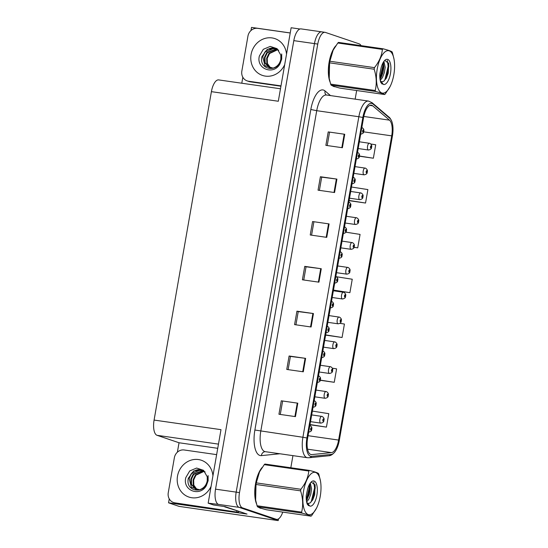 <?xml version="1.0" encoding="UTF-8"?>
<svg xmlns="http://www.w3.org/2000/svg" width="548" height="548" viewBox="0 0 548 548"><rect width="100%" height="100%" fill="white"/><g stroke="black" fill="none" stroke-linecap="round" stroke-linejoin="round"><path stroke-width="0.82" d="M177.388 452.182L179.032 442.757L157.043 435.311A13.679 5.521 -81.8 0 1 154.084 420.069L220.995 429.659L208.165 503.16L213.576 504.996L225.139 506.653L247.025 514.065L168.551 502.811L169.243 498.858M154.084 420.069L211.405 91.653L278.309 101.25L291.139 27.749L299.927 29.01M322.114 31.948A13.679 5.521 98.2 0 0 321.71 31.853L301.058 28.893A13.679 5.521 98.2 0 0 293.81 40.634L215.535 489.159A13.679 5.521 98.2 0 0 218.488 504.4L208.165 503.16M361.077 45.642A13.679 5.521 98.2 0 0 359.187 43.861L325.416 32.421A13.679 5.521 98.2 0 0 325.012 32.325L321.71 31.853A13.679 5.521 98.2 0 0 314.463 43.6L236.181 492.118A13.679 5.521 98.2 0 0 239.14 507.366L278.213 520.6L278.514 518.888M278.213 520.6L179.093 506.386L168.551 502.811M361.105 45.648L360.659 45.005M250.977 30.551L251.525 27.4L290.228 32.949M211.405 91.653A13.679 5.521 -81.8 0 1 218.645 79.905L280.487 88.776M179.032 442.757L217.734 448.312M241.784 83.228L242.833 77.227M259.067 507.523A21.886 8.83 98.2 0 0 260.266 508.181A21.886 8.83 98.2 0 0 260.916 508.332A21.886 8.83 98.2 0 0 261.485 508.373M332.65 85.892A21.886 8.83 98.2 0 0 333.855 86.543A21.886 8.83 98.2 0 0 334.499 86.7A21.886 8.83 98.2 0 0 335.075 86.735M310.778 454.47A14.591 5.891 -81.8 0 1 307.627 438.215L363.564 117.69A14.591 5.891 -81.8 0 1 371.297 105.161A14.591 5.891 -81.8 0 1 372.674 105.812L389.491 120.149A14.591 5.891 -81.8 0 1 391.704 135.856L338.609 440.071A14.591 5.891 -81.8 0 1 331.471 452.614L311.798 454.587A14.591 5.891 -81.8 0 1 311.209 454.573A14.591 5.891 -81.8 0 1 310.778 454.47M310.469 456.265A16.419 6.624 98.2 0 0 311.613 456.395L331.287 454.422A16.419 6.624 98.2 0 0 334.924 451.853A16.419 6.624 98.2 0 0 339.315 440.311L392.409 136.096A16.419 6.624 98.2 0 0 391.786 121.348A16.419 6.624 98.2 0 0 389.923 118.423L373.106 104.093A16.419 6.624 98.2 0 0 362.858 117.45L306.921 437.975A16.419 6.624 98.2 0 0 310.469 456.265M321.71 31.853A13.679 5.521 98.2 0 0 314.463 43.6L236.181 492.118A13.679 5.521 98.2 0 0 239.14 507.366L272.911 518.805A13.679 5.521 98.2 0 0 273.315 518.901L276.617 519.374A13.679 5.521 98.2 0 0 282.741 512.106M328.218 131.91L344.74 134.281L328.218 131.91L325.868 145.357L342.39 147.727L344.74 134.281M319.388 190.362L321.697 177.155L336.917 179.093L320.395 176.73L318.046 190.17L334.568 192.54L336.917 179.093M321.697 177.168L320.395 176.73M312.572 221.543L329.095 223.913L312.572 221.543L310.23 234.989L326.745 237.359L329.095 223.913M281.288 400.807L297.804 403.177L281.288 400.807L278.939 414.254L295.461 416.624L297.804 403.177M288.104 369.633L290.413 356.419L305.626 358.365L289.104 355.995L286.762 369.441L303.284 371.804L305.626 358.365M290.406 356.433L289.104 355.995M295.927 324.813L298.235 311.6L313.449 313.545L296.927 311.175L294.584 324.622L311.106 326.992L313.449 313.545M298.228 311.613L296.927 311.175M303.75 280.001L306.051 266.787L321.272 268.732L304.75 266.362L302.407 279.802L318.922 282.172L321.272 268.732M306.051 266.801L304.75 266.362M262.149 467.485A21.886 8.83 98.2 0 0 256.491 503.776M335.739 45.854A21.886 8.83 98.2 0 0 330.081 82.145M325.012 32.325A13.679 5.521 98.2 0 0 317.765 44.073L239.49 492.597A13.679 5.521 98.2 0 0 242.442 507.838L276.213 519.278A13.679 5.521 98.2 0 0 276.617 519.374M290.824 467.752L292.933 455.641M355.152 99.161L356.659 90.523M349.083 200.678L365.543 203.034L367.886 189.587L351.467 187.012M359.31 156.201L373.366 158.221L375.709 144.775L370.845 144.008M325.615 335.123L342.075 337.486L344.425 324.039L339.918 323.334M320.203 380.285L334.253 382.299L336.602 368.859L332.328 368.188M309.976 424.755L326.437 427.118L328.779 413.672L312.36 411.096M354.015 247.319L357.721 247.854L360.07 234.407L345.822 232.167M333.437 290.31L349.898 292.666L352.248 279.227L336.465 276.747M282.59 401.232L280.281 414.446M313.874 221.967L311.572 235.181M329.519 132.335L327.211 145.549M349.898 292.666L333.479 290.091M342.075 337.486L325.656 334.903M334.253 382.299L320.258 380.1M326.437 427.118L310.01 424.536M357.721 247.854L354.035 247.271M365.543 203.034L349.124 200.452M373.366 158.221L359.392 156.022M371.256 147.056L371.4 147.015A1.137 0.459 98.2 0 0 371.147 145.795A1.137 0.459 98.2 0 0 370.51 146.768A1.137 0.459 98.2 0 0 370.756 148.035A1.137 0.459 98.2 0 0 371.386 147.117L370.873 147.364L371.017 146.467L371.4 147.015M370.763 146.946L371.126 146.994M371.386 147.117L371.558 147.248C371.695 148.707 370.64 149.625 368.4 150.008A3.418 1.377 -81.8 0 1 368.297 149.981A3.418 1.377 -81.8 0 1 367.537 146.295A3.418 1.377 -81.8 0 1 369.373 143.234A3.418 1.377 -81.8 0 1 369.475 143.261M370.77 146.905L371.133 146.96M363.379 131.239L363.53 131.198A1.137 0.459 98.2 0 0 363.269 129.979A1.137 0.459 98.2 0 0 362.632 130.951A1.137 0.459 98.2 0 0 362.879 132.219A1.137 0.459 98.2 0 0 363.509 131.301L362.995 131.547L363.139 130.65L363.53 131.198M362.886 131.13L363.249 131.178M363.509 131.301L363.68 131.431C363.817 132.89 362.769 133.808 360.529 134.192M362.892 131.088L363.255 131.143M366.92 171.88L367.071 171.846A1.137 0.459 98.2 0 0 366.811 170.627A1.137 0.459 98.2 0 0 366.174 171.593A1.137 0.459 98.2 0 0 366.42 172.867A1.137 0.459 98.2 0 0 367.05 171.942L366.537 172.195L366.68 171.291L367.071 171.846M366.427 171.771L366.79 171.825M367.05 171.942L367.222 172.079C367.365 173.531 366.311 174.449 364.071 174.833A3.418 1.377 -81.8 0 1 363.968 174.812A3.418 1.377 -81.8 0 1 363.208 171.127A3.418 1.377 -81.8 0 1 365.036 168.065A3.418 1.377 -81.8 0 1 365.139 168.085M366.434 171.73L366.797 171.784M362.591 196.711L362.735 196.67A1.137 0.459 98.2 0 0 362.481 195.451A1.137 0.459 98.2 0 0 361.844 196.424A1.137 0.459 98.2 0 0 362.091 197.691A1.137 0.459 98.2 0 0 362.721 196.773L362.207 197.02L362.351 196.122L362.735 196.67M362.098 196.602L362.461 196.65M362.721 196.773L362.892 196.91C363.029 198.362 361.975 199.28 359.735 199.664A3.418 1.377 -81.8 0 1 359.632 199.636A3.418 1.377 -81.8 0 1 358.872 195.951A3.418 1.377 -81.8 0 1 360.707 192.889A3.418 1.377 -81.8 0 1 360.803 192.917M362.098 196.561L362.468 196.616M358.255 221.543L358.399 221.502A1.137 0.459 98.2 0 0 358.145 220.282A1.137 0.459 98.2 0 0 357.508 221.248A1.137 0.459 98.2 0 0 357.755 222.522A1.137 0.459 98.2 0 0 358.385 221.598L357.871 221.851L358.015 220.947L358.399 221.502M357.762 221.426L358.125 221.481M358.385 221.598L358.556 221.734C358.693 223.194 357.645 224.111 355.399 224.488A3.418 1.377 -81.8 0 1 355.303 224.468A3.418 1.377 -81.8 0 1 354.542 220.782A3.418 1.377 -81.8 0 1 356.371 217.72A3.418 1.377 -81.8 0 1 356.474 217.741M357.769 221.392L358.132 221.44M359.05 156.07L359.193 156.029A1.137 0.459 98.2 0 0 358.94 154.81A1.137 0.459 98.2 0 0 358.303 155.776A1.137 0.459 98.2 0 0 358.55 157.05A1.137 0.459 98.2 0 0 359.173 156.125L358.666 156.379L358.81 155.474L359.193 156.029M358.556 155.954L358.919 156.009M359.173 156.125L359.351 156.262C359.488 157.714 358.433 158.639 356.193 159.016M358.556 155.913L358.926 155.968M354.714 180.895L354.857 180.861A1.137 0.459 98.2 0 0 354.604 179.634A1.137 0.459 98.2 0 0 353.967 180.607A1.137 0.459 98.2 0 0 354.214 181.874A1.137 0.459 98.2 0 0 354.844 180.956L354.33 181.203L354.474 180.306L354.857 180.861M354.22 180.785L354.583 180.833M354.844 180.956L355.015 181.093C355.152 182.546 354.104 183.464 351.857 183.847M354.227 180.744L354.59 180.799M350.378 205.726L350.528 205.685A1.137 0.459 98.2 0 0 350.275 204.466A1.137 0.459 98.2 0 0 349.638 205.438A1.137 0.459 98.2 0 0 349.884 206.706A1.137 0.459 98.2 0 0 350.508 205.781L350.001 206.034L350.145 205.13L350.528 205.685M349.891 205.61L350.247 205.664M350.508 205.781L350.686 205.918C350.823 207.377 349.768 208.295 347.528 208.672M349.891 205.575L350.254 205.623M346.048 230.55L346.192 230.516A1.137 0.459 98.2 0 0 345.939 229.29A1.137 0.459 98.2 0 0 345.302 230.263A1.137 0.459 98.2 0 0 345.548 231.537A1.137 0.459 98.2 0 0 346.178 230.612L345.665 230.859L345.809 229.961L346.192 230.516M345.555 230.441L345.918 230.496M346.178 230.612L346.35 230.749C346.487 232.201 345.432 233.119 343.192 233.503M345.562 230.4L345.925 230.455M205.116 471.965L202.26 470.198L193.677 470.965L188.361 478.226C184.916 492.419 205.651 494.645 207.685 480.685L208.11 475.589L208.137 480.685L206.397 485.501C200.246 497.221 182.258 490.686 185.799 477.609L189.724 470.944L196.622 468.054L203.507 470.307L207.247 476.787L207.24 480.802C206.308 485.343 203.733 488.323 199.513 489.748L191.375 487.336L189.156 478.459L191.478 473.636L200.821 469.855L202.164 470.163M204.007 471.109L195.41 474.965L193.088 479.788L193.266 484.966L197.054 489.994M204.26 471.28L195.972 475.157L193.65 479.98L193.828 485.158L197.328 490.001M202.959 470.506L193.163 474.205L190.841 479.027L191.019 484.206L196.259 489.919M203.226 470.643L193.725 474.397L191.403 479.219L191.581 484.398L196.369 489.933M238.668 511.572A9.117 8.323 -71.3 0 0 238.503 512.318L176.723 503.461A9.117 8.323 108.7 0 1 175.36 503.133L173.593 502.537A9.117 8.323 108.7 0 1 168.257 492.714L174.36 457.758A9.117 8.323 108.7 0 1 184.183 449.977L216.631 454.635M238.503 512.318L174.949 502.859A9.117 8.323 108.7 0 1 173.593 502.537M236.736 511.722A9.117 8.323 108.7 0 1 236.9 510.969M224.317 506.537A9.117 3.678 98.2 0 0 224.954 506.927L241.154 512.079M278.706 50.334L275.843 48.567L267.26 49.334L261.951 56.595C258.505 70.781 279.233 73.007 281.275 59.054L281.699 53.957L281.727 59.054L279.98 63.863C273.836 75.583 255.848 69.048 259.382 55.978L263.314 49.306L270.212 46.416L277.089 48.669L280.829 55.156L280.829 59.163C279.891 63.712 277.315 66.692 273.096 68.116L264.958 65.705L262.739 56.821L265.068 52.005L274.404 48.224L275.747 48.525M277.589 49.478L268.993 53.334L266.671 58.157L266.855 63.335L270.644 68.363M277.85 49.649L269.554 53.526L267.232 58.348L267.417 63.527L270.918 68.37M276.548 48.875L266.753 52.574L264.431 57.396L264.609 62.575L269.849 68.288M276.809 49.012L267.314 52.766L264.992 57.588L265.17 62.767L269.959 68.301M280.932 86.221L250.306 81.823A9.117 8.323 108.7 0 1 248.943 81.501L247.175 80.898A9.117 8.323 108.7 0 1 241.846 71.082L247.943 36.12A9.117 8.323 108.7 0 1 257.766 28.345L290.221 32.996M280.994 85.878L248.539 81.227A9.117 8.323 108.7 0 1 247.175 80.898M256.149 502.441A21.66 8.741 -81.8 0 1 261.382 468.65M329.738 80.809A21.66 8.741 -81.8 0 1 334.965 47.018M320.238 496.351A21.434 8.652 98.2 0 0 320.436 480.788A21.434 8.652 98.2 0 0 312.189 472.979A21.434 8.652 98.2 0 0 303.619 490.72A21.434 8.652 98.2 0 0 305.873 512.709A21.434 8.652 98.2 0 0 316.504 508.167A21.434 8.652 98.2 0 0 320.238 496.351M309.49 470.431A24.626 9.939 98.2 0 0 308.805 471.04L264.239 464.649A24.626 9.939 98.2 0 1 264.917 464.04L309.49 470.431C314.497 471.739 317.498 472.753 318.484 473.479A24.626 9.939 98.2 0 1 318.888 474.458L320.436 480.788M264.239 464.649L259.567 471.794L256.286 482.884L300.859 489.275C305.496 483.507 308.147 477.431 308.805 471.04M300.859 489.275A24.626 9.939 98.2 0 0 300.715 490.063A24.626 9.939 98.2 0 0 300.585 490.857L256.012 484.466L255.642 500.091L257.06 505.749A24.626 9.939 98.2 0 0 257.464 506.729C258.471 507.455 261.471 508.476 266.465 509.777L311.038 516.168A24.626 9.939 98.2 0 0 311.716 515.558L316.504 508.167M259.444 472.04L259.567 471.794A21.434 8.652 98.2 0 0 259.444 472.04A21.434 8.652 98.2 0 0 255.711 483.85A21.434 8.652 98.2 0 0 255.519 499.42L255.642 500.091M256.286 482.884A24.626 9.939 98.2 0 0 256.142 483.672A24.626 9.939 98.2 0 0 256.012 484.466M306.688 501.975L308.935 499.043L310.812 494.166L311.6 488.926L310.312 483.028M306.407 500.728L309.497 493.981L310.291 488.734L309.702 483.953M307.044 502.756L308.353 503.557L310.346 502.756L312.881 499.591L314.662 494.769L315.148 485.172L311.243 481.987M308.182 503.523L310.216 502.865M316.867 495.214A12.741 5.144 98.2 0 0 316.278 483.5A12.741 5.144 98.2 0 0 311.312 481.898A12.741 5.144 98.2 0 0 307.558 489.275L306.236 495.55C306.044 499.235 306.428 502.194 307.387 504.427L309.853 506.092A12.741 5.144 98.2 0 0 316.867 495.214M309.853 506.092L306.688 502.269M257.06 505.749L301.633 512.14A24.626 9.939 98.2 0 0 302.037 513.12L257.464 506.729M301.633 512.14C303.284 505.366 302.934 498.269 300.585 490.857M311.038 516.168C310.045 515.442 307.044 514.421 302.037 513.12M306.318 500.016L309.319 487.22L309.23 484.802M308.134 505.352L308.538 505.023M310.531 502.626L311.36 501.173L314.559 487.973L313.771 482.055M307.264 499.488L309.969 487.316L309.826 484.302M308.497 505.653L308.88 505.372M312.47 500.331L315.216 488.069L315.004 484.555M393.827 74.72A21.434 8.652 98.2 0 0 394.019 59.15A21.434 8.652 98.2 0 0 385.771 51.341A21.434 8.652 98.2 0 0 377.209 69.089A21.434 8.652 98.2 0 0 379.463 91.078A21.434 8.652 98.2 0 0 390.094 86.536A21.434 8.652 98.2 0 0 393.827 74.72M383.073 48.799A24.626 9.939 98.2 0 0 382.394 49.409L337.821 43.011A24.626 9.939 98.2 0 1 338.5 42.402L383.073 48.799C388.08 50.101 391.08 51.122 392.073 51.848A24.626 9.939 98.2 0 1 392.478 52.82L394.019 59.15M337.821 43.011L333.157 50.163L329.875 61.246L374.448 67.637C379.086 61.876 381.73 55.793 382.394 49.409M374.448 67.637A24.626 9.939 98.2 0 0 374.305 68.432A24.626 9.939 98.2 0 0 374.168 69.226L329.595 62.835L329.232 78.453L330.65 84.118A24.626 9.939 98.2 0 0 331.054 85.091C332.061 85.824 335.061 86.837 340.055 88.139L384.621 94.537A24.626 9.939 98.2 0 0 385.306 93.927L390.094 86.536M333.033 50.402L333.157 50.163A21.434 8.652 98.2 0 0 333.033 50.402A21.434 8.652 98.2 0 0 329.3 62.219A21.434 8.652 98.2 0 0 329.101 77.789L329.232 78.453M329.875 61.246A24.626 9.939 98.2 0 0 329.732 62.04A24.626 9.939 98.2 0 0 329.595 62.835M380.278 80.344L382.525 77.412L384.395 72.535L385.189 67.288L383.901 61.39M379.997 79.09L381.326 77.015L383.086 72.343L383.874 67.103L383.292 62.314M380.627 81.125L381.942 81.919L383.929 81.125L386.47 77.953L388.251 73.131L388.731 63.534L384.833 60.355M381.771 81.892L383.805 81.227M390.457 73.576A12.741 5.144 98.2 0 0 389.868 61.862A12.741 5.144 98.2 0 0 384.895 60.266A12.741 5.144 98.2 0 0 381.148 67.644L379.819 73.918C379.634 77.604 380.017 80.563 380.976 82.789L383.442 84.461A12.741 5.144 98.2 0 0 390.457 73.576M383.442 84.461L380.278 80.638M330.65 84.118L375.222 90.509A24.626 9.939 98.2 0 0 375.627 91.482L331.054 85.091M375.222 90.509C376.873 83.728 376.517 76.638 374.168 69.226M384.621 94.537C383.634 93.804 380.634 92.79 375.627 91.482M379.908 78.378L382.901 65.589L382.819 63.164M381.716 83.721L382.12 83.392M384.121 80.988L384.949 79.542L388.148 66.342L387.354 60.417M380.853 77.857L383.559 65.685L383.415 62.671M382.086 84.015L382.47 83.741M386.059 78.7L388.806 66.438L388.594 62.917M353.919 246.367L354.07 246.333A1.137 0.459 98.2 0 0 353.816 245.107A1.137 0.459 98.2 0 0 353.179 246.079A1.137 0.459 98.2 0 0 353.426 247.347A1.137 0.459 98.2 0 0 354.049 246.429L353.542 246.675L353.686 245.778L354.07 246.333M353.433 246.258L353.789 246.312M354.049 246.429L354.227 246.566C354.364 248.018 353.309 248.936 351.069 249.319A3.418 1.377 -81.8 0 1 350.967 249.292A3.418 1.377 -81.8 0 1 350.206 245.614A3.418 1.377 -81.8 0 1 352.042 242.545A3.418 1.377 -81.8 0 1 352.138 242.572M353.433 246.216L353.796 246.271M349.59 271.198L349.734 271.157A1.137 0.459 98.2 0 0 349.48 269.938A1.137 0.459 98.2 0 0 348.843 270.911A1.137 0.459 98.2 0 0 349.09 272.178A1.137 0.459 98.2 0 0 349.72 271.253L349.206 271.507L349.35 270.609L349.734 271.157M349.097 271.089L349.46 271.137M349.72 271.253L349.891 271.39C350.028 272.849 348.98 273.767 346.733 274.144A3.418 1.377 -81.8 0 1 346.631 274.123A3.418 1.377 -81.8 0 1 345.87 270.438A3.418 1.377 -81.8 0 1 347.706 267.376A3.418 1.377 -81.8 0 1 347.809 267.403M349.103 271.048L349.466 271.096M345.254 296.023L345.404 295.989A1.137 0.459 98.2 0 0 345.151 294.769A1.137 0.459 98.2 0 0 344.507 295.735A1.137 0.459 98.2 0 0 344.754 297.009A1.137 0.459 98.2 0 0 345.384 296.084L344.877 296.331L345.014 295.434L345.404 295.989M344.761 295.913L345.124 295.968M345.384 296.084L345.562 296.221C345.699 297.674 344.644 298.591 342.404 298.975A3.418 1.377 -81.8 0 1 342.301 298.955A3.418 1.377 -81.8 0 1 341.541 295.269A3.418 1.377 -81.8 0 1 343.37 292.207A3.418 1.377 -81.8 0 1 343.473 292.228M344.767 295.872L345.13 295.927M341.712 255.382L341.863 255.341A1.137 0.459 98.2 0 0 341.603 254.121A1.137 0.459 98.2 0 0 340.966 255.094A1.137 0.459 98.2 0 0 341.212 256.361A1.137 0.459 98.2 0 0 341.842 255.443L341.329 255.69L341.473 254.793L341.863 255.341M341.219 255.272L341.582 255.32M341.842 255.443L342.014 255.574C342.158 257.033 341.103 257.95 338.863 258.334M341.226 255.231L341.589 255.279M337.383 280.206L337.527 280.172A1.137 0.459 98.2 0 0 337.273 278.953A1.137 0.459 98.2 0 0 336.636 279.918A1.137 0.459 98.2 0 0 336.883 281.192A1.137 0.459 98.2 0 0 337.513 280.268L336.999 280.521L337.143 279.617L337.527 280.172M336.89 280.096L337.253 280.151M337.513 280.268L337.684 280.405C337.821 281.857 336.767 282.775 334.527 283.158M336.89 280.055L337.26 280.11M333.047 305.037L333.191 304.996A1.137 0.459 98.2 0 0 332.937 303.777A1.137 0.459 98.2 0 0 332.3 304.75A1.137 0.459 98.2 0 0 332.547 306.017A1.137 0.459 98.2 0 0 333.177 305.099L332.663 305.346L332.807 304.448L333.191 304.996M332.554 304.928L332.917 304.976M333.177 305.099L333.348 305.229C333.485 306.688 332.437 307.606 330.191 307.99M332.561 304.887L332.924 304.941M340.925 320.854L341.068 320.813A1.137 0.459 98.2 0 0 340.815 319.594A1.137 0.459 98.2 0 0 340.178 320.566A1.137 0.459 98.2 0 0 340.424 321.834A1.137 0.459 98.2 0 0 341.055 320.916L340.541 321.162L340.685 320.265L341.068 320.813M340.431 320.744L340.794 320.792M341.055 320.916L341.226 321.046C341.363 322.505 340.308 323.423 338.068 323.806A3.418 1.377 -81.8 0 1 337.965 323.779A3.418 1.377 -81.8 0 1 337.205 320.094A3.418 1.377 -81.8 0 1 339.041 317.032A3.418 1.377 -81.8 0 1 339.144 317.059M340.431 320.703L340.801 320.758M336.588 345.685L336.732 345.644A1.137 0.459 98.2 0 0 336.479 344.425A1.137 0.459 98.2 0 0 335.842 345.391A1.137 0.459 98.2 0 0 336.088 346.665A1.137 0.459 98.2 0 0 336.719 345.74L336.205 345.994L336.349 345.089L336.732 345.644M336.095 345.569L336.458 345.624M336.719 345.74L336.89 345.877C337.027 347.329 335.979 348.254 333.732 348.631A3.418 1.377 -81.8 0 1 333.636 348.61A3.418 1.377 -81.8 0 1 332.876 344.925A3.418 1.377 -81.8 0 1 334.705 341.863A3.418 1.377 -81.8 0 1 334.807 341.884M336.102 345.528L336.465 345.583M332.252 370.51L332.403 370.475A1.137 0.459 98.2 0 0 332.15 369.249A1.137 0.459 98.2 0 0 331.513 370.222A1.137 0.459 98.2 0 0 331.759 371.489A1.137 0.459 98.2 0 0 332.383 370.571L331.876 370.818L332.019 369.921L332.403 370.475M331.766 370.4L332.122 370.448M332.383 370.571L332.561 370.708C332.698 372.161 331.643 373.078 329.403 373.462A3.418 1.377 -81.8 0 1 329.3 373.435A3.418 1.377 -81.8 0 1 328.54 369.749A3.418 1.377 -81.8 0 1 330.376 366.687A3.418 1.377 -81.8 0 1 330.471 366.715M331.766 370.359L332.129 370.414M327.923 395.341L328.067 395.3A1.137 0.459 98.2 0 0 327.814 394.08A1.137 0.459 98.2 0 0 327.177 395.053A1.137 0.459 98.2 0 0 327.423 396.32A1.137 0.459 98.2 0 0 328.053 395.396L327.54 395.649L327.683 394.745L328.067 395.3M327.43 395.224L327.793 395.279M328.053 395.396L328.225 395.533C328.362 396.992 327.314 397.91 325.067 398.286A3.418 1.377 -81.8 0 1 324.971 398.266A3.418 1.377 -81.8 0 1 324.204 394.581A3.418 1.377 -81.8 0 1 326.039 391.519A3.418 1.377 -81.8 0 1 326.142 391.539M327.437 395.19L327.8 395.238M323.587 420.165L323.738 420.131A1.137 0.459 98.2 0 0 323.484 418.905A1.137 0.459 98.2 0 0 322.841 419.878A1.137 0.459 98.2 0 0 323.087 421.152A1.137 0.459 98.2 0 0 323.717 420.227L323.21 420.474L323.347 419.576L323.738 420.131M323.094 420.056L323.457 420.111M323.717 420.227L323.895 420.364C324.032 421.816 322.978 422.734 320.738 423.118A3.418 1.377 -81.8 0 1 320.635 423.09A3.418 1.377 -81.8 0 1 319.874 419.412A3.418 1.377 -81.8 0 1 321.703 416.343A3.418 1.377 -81.8 0 1 321.806 416.37M323.101 420.015L323.464 420.069M328.711 329.869L328.862 329.828A1.137 0.459 98.2 0 0 328.608 328.608A1.137 0.459 98.2 0 0 327.971 329.574A1.137 0.459 98.2 0 0 328.218 330.848A1.137 0.459 98.2 0 0 328.841 329.923L328.334 330.177L328.478 329.273L328.862 329.828M328.225 329.752L328.581 329.807M328.841 329.923L329.019 330.06C329.156 331.513 328.101 332.437 325.861 332.814M328.225 329.718L328.588 329.766M324.382 354.693L324.526 354.659A1.137 0.459 98.2 0 0 324.272 353.433A1.137 0.459 98.2 0 0 323.635 354.405A1.137 0.459 98.2 0 0 323.882 355.673A1.137 0.459 98.2 0 0 324.512 354.755L323.998 355.001L324.142 354.104L324.526 354.659M323.889 354.583L324.252 354.631M324.512 354.755L324.683 354.892C324.82 356.344 323.772 357.262 321.525 357.645M323.895 354.542L324.258 354.597M320.046 379.524L320.196 379.483A1.137 0.459 98.2 0 0 319.936 378.264A1.137 0.459 98.2 0 0 319.299 379.237A1.137 0.459 98.2 0 0 319.546 380.504A1.137 0.459 98.2 0 0 320.176 379.579L319.669 379.833L319.806 378.935L320.196 379.483M319.553 379.408L319.916 379.463M320.176 379.579L320.354 379.716C320.491 381.175 319.436 382.093 317.196 382.47M319.559 379.374L319.922 379.422M315.716 404.349L315.86 404.314A1.137 0.459 98.2 0 0 315.607 403.088A1.137 0.459 98.2 0 0 314.97 404.061A1.137 0.459 98.2 0 0 315.216 405.335A1.137 0.459 98.2 0 0 315.847 404.41L315.333 404.657L315.477 403.76L315.86 404.314M315.223 404.239L315.586 404.294M315.847 404.41L316.018 404.547C316.155 406 315.1 406.917 312.86 407.301M315.223 404.198L315.593 404.253M311.38 429.18L311.524 429.139A1.137 0.459 98.2 0 0 311.271 427.92A1.137 0.459 98.2 0 0 310.634 428.892A1.137 0.459 98.2 0 0 310.88 430.159A1.137 0.459 98.2 0 0 311.511 429.242L310.997 429.488L311.141 428.591L311.524 429.139M310.887 429.07L311.25 429.118M311.511 429.242L311.682 429.372C311.819 430.831 310.771 431.749 308.524 432.132M310.894 429.029L311.257 429.077M218.488 504.4L242.442 507.838M215.535 489.159L239.49 492.597M293.81 40.634L317.765 44.073M157.043 435.311L218.467 444.12M310.826 109.497L316.723 110.689L260.779 431.221A18.242 7.364 98.2 0 0 264.725 451.545A18.242 7.364 98.2 0 0 265.259 451.668L265.081 451.668A4.562 4.151 84.3 0 0 261.403 455.614A22.804 9.2 -81.8 0 1 254.882 430.029L310.826 109.497A22.804 9.2 -81.8 0 1 323.573 90.084A22.804 9.2 -81.8 0 1 325.053 90.947L330.54 95.626M326.382 95.03A18.242 7.364 98.2 0 0 316.723 110.689L358.851 116.731A18.242 7.364 -81.8 0 1 368.509 101.072L326.163 94.962A4.562 4.042 130.4 0 1 325.053 90.947M265.259 451.668L307.387 457.71A18.242 7.364 -81.8 0 1 306.853 457.587A18.242 7.364 -81.8 0 1 302.907 437.263L306.921 437.975M307.387 457.71L309.045 457.744A4.562 4.151 -95.7 0 0 311.613 456.395M389.923 118.423A4.562 4.042 -49.6 0 0 388.929 117.067L372.113 102.729L368.509 101.072M334.924 451.853C332.746 454.456 330.67 455.765 328.711 455.772A4.562 4.151 -95.7 0 0 331.287 454.422M373.106 104.093A4.562 4.042 -49.6 0 0 372.113 102.729M362.858 117.45L358.851 116.731L302.907 437.263L254.882 430.029M279.836 453.765L261.403 455.614M276.213 519.278L272.911 518.805M391.704 135.856L363.591 131.828M389.491 120.149L363.804 116.464M372.674 105.812L369.79 105.401M311.798 454.587L310.641 454.422M331.471 452.614L307.565 449.189M338.609 440.071L308.065 435.694M320.717 268.657L318.374 282.097M312.894 313.47L310.552 326.909M305.078 358.289L302.729 371.729M297.256 403.102L294.906 416.542M328.54 223.837L326.197 237.277M336.362 179.018L334.02 192.464M344.185 134.205L341.836 147.645M368.592 150.001A3.418 1.377 -81.8 0 1 368.4 150.008L358.18 148.542M364.256 174.826A3.418 1.377 -81.8 0 1 364.071 174.833L353.85 173.367M359.926 199.657A3.418 1.377 -81.8 0 1 359.735 199.664L349.514 198.198M355.59 224.488A3.418 1.377 -81.8 0 1 355.399 224.488L345.185 223.022M211.11 486.302A19.427 17.721 108.7 0 1 189.368 497.207A19.427 17.721 108.7 0 1 177.504 476.123A19.427 17.721 108.7 0 1 195.965 459.388A19.427 17.721 108.7 0 1 212.932 475.849M202.123 470.15A10.309 9.405 -71.3 0 0 201.938 470.081A10.309 9.405 -71.3 0 0 190.656 474.774M224.954 506.927L226.66 507.167M176.723 503.461L174.949 502.859M284.693 64.664A19.427 17.721 108.7 0 1 262.951 75.576A19.427 17.721 108.7 0 1 251.087 54.492A19.427 17.721 108.7 0 1 269.554 37.757A19.427 17.721 108.7 0 1 286.515 54.211M275.706 48.512A10.309 9.405 -71.3 0 0 275.528 48.45A10.309 9.405 -71.3 0 0 264.246 53.142M250.306 81.823L248.539 81.227M351.261 249.313A3.418 1.377 -81.8 0 1 351.069 249.319L340.849 247.854M346.925 274.144A3.418 1.377 -81.8 0 1 346.733 274.144L336.513 272.685M342.589 298.968A3.418 1.377 -81.8 0 1 342.404 298.975L332.184 297.509M338.26 323.8A3.418 1.377 -81.8 0 1 338.068 323.806L327.848 322.34M333.924 348.631A3.418 1.377 -81.8 0 1 333.732 348.631L323.519 347.165M329.595 373.455A3.418 1.377 -81.8 0 1 329.403 373.462L319.183 371.996M325.259 398.286A3.418 1.377 -81.8 0 1 325.067 398.286L314.847 396.82M320.923 423.111A3.418 1.377 -81.8 0 1 320.738 423.118L310.517 421.652M391.786 121.348C390.649 118.902 389.697 117.471 388.929 117.067M309.045 457.744L328.711 455.772M359.358 141.795L369.811 143.343C371.53 144.453 372.119 145.7 371.592 147.076M361.495 127.417L361.94 127.526C363.653 128.636 364.242 129.883 363.714 131.26M355.029 166.626L365.482 168.168C367.194 169.284 367.783 170.524 367.256 171.901M350.693 191.458L361.146 192.999C362.858 194.108 363.454 195.355 362.92 196.732M346.357 216.282L356.817 217.823C358.529 218.94 359.118 220.18 358.591 221.556M357.166 152.248L357.604 152.351C359.317 153.467 359.913 154.707 359.378 156.084M352.83 177.073L353.275 177.182C354.988 178.292 355.577 179.539 355.049 180.915M348.501 201.904L348.939 202.006C350.651 203.123 351.247 204.363 350.713 205.74M344.165 226.728L344.603 226.838C346.322 227.947 346.911 229.194 346.384 230.571M260.464 508.037L259.69 507.928M334.054 86.406L333.273 86.296M342.027 241.113L352.48 242.654C354.193 243.764 354.789 245.011 354.255 246.388M337.691 265.938L348.144 267.479C349.864 268.595 350.453 269.842 349.925 271.212M333.362 290.769L343.815 292.31C345.528 293.427 346.117 294.666 345.589 296.043M339.829 251.559L340.274 251.662C341.986 252.779 342.575 254.025 342.048 255.395M335.499 276.391L335.938 276.493C337.65 277.61 338.246 278.85 337.712 280.227M331.163 301.215L331.609 301.325C333.321 302.434 333.91 303.681 333.383 305.058M329.026 315.6L339.479 317.141C341.192 318.251 341.788 319.498 341.253 320.875M324.69 340.424L335.15 341.966C336.862 343.082 337.452 344.322 336.924 345.699M320.361 365.256L330.814 366.797C332.526 367.907 333.122 369.153 332.588 370.53M316.025 390.08L326.478 391.621C328.197 392.738 328.786 393.978 328.259 395.355M311.696 414.911L322.149 416.453C323.861 417.562 324.457 418.809 323.923 420.186M326.834 326.046L327.272 326.149C328.985 327.266 329.581 328.505 329.047 329.882M322.498 350.871L322.936 350.98C324.656 352.09 325.245 353.337 324.717 354.714M318.162 375.702L318.607 375.805C320.32 376.921 320.909 378.168 320.381 379.538M313.833 400.533L314.271 400.636C315.984 401.746 316.58 402.992 316.045 404.369M309.497 425.358L309.942 425.467C311.654 426.577 312.244 427.824 311.716 429.194"/></g></svg>
